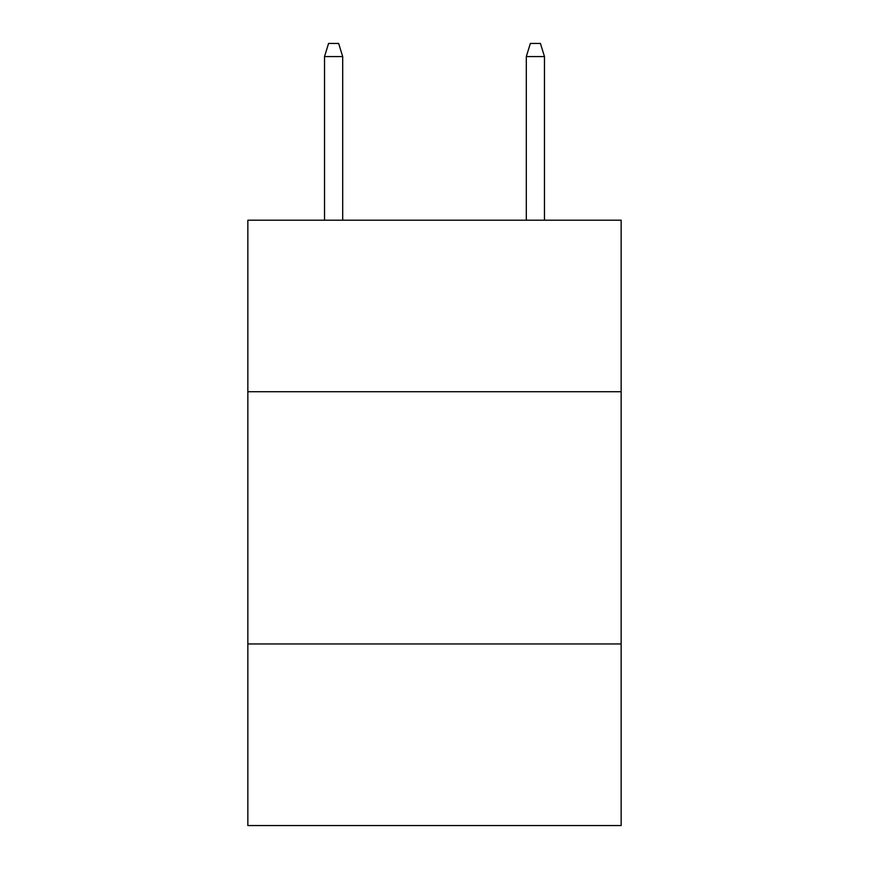 <?xml version="1.0" encoding="UTF-8"?>
<svg xmlns="http://www.w3.org/2000/svg" width="869" height="869" viewBox="0 0 869 869"><rect width="100%" height="100%" fill="white"/><g stroke="black" fill="none" stroke-linecap="round" stroke-linejoin="round"><path stroke-width="1.3" d="M621.15 391.723L621.15 220.205L247.85 220.205L247.85 391.723L621.15 391.723L621.15 825.55L247.85 825.55L247.85 391.723M621.15 643.951L247.85 643.951M342.69 220.205L342.69 56.561L324.528 56.561L324.528 220.205M324.528 56.561L328.569 43.45L338.649 43.45L342.69 56.561M526.31 56.561L530.351 43.45L540.431 43.45L544.472 56.561L526.31 56.561L526.31 220.205M544.472 56.561L544.472 220.205"/></g></svg>

